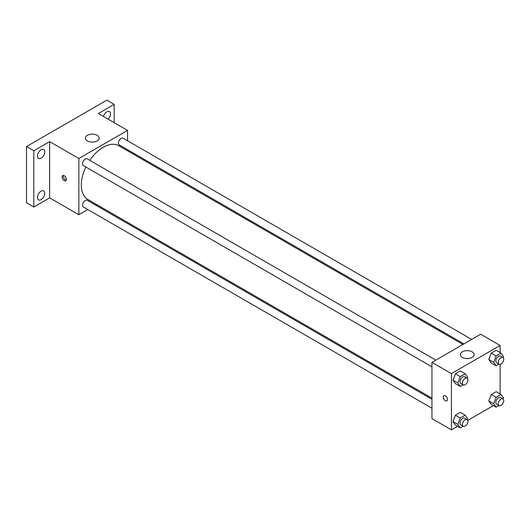 <?xml version="1.0" encoding="UTF-8"?>
<svg xmlns="http://www.w3.org/2000/svg" width="530" height="530" viewBox="0 0 530 530"><rect width="100%" height="100%" fill="white"/><g stroke="black" fill="none" stroke-linecap="round" stroke-linejoin="round"><path stroke-width="0.79" d="M87.841 209.549L78.857 214.736L49.635 197.869L33.807 207.005L26.5 202.791L26.5 146.552L106.861 100.157L114.169 104.37L114.169 122.649M96.566 204.514L95.585 205.083M41.108 199.585A5.167 2.981 -60 0 1 38.531 199.836A5.167 2.981 -60 0 1 37.736 195.696A5.167 2.981 -60 0 1 41.108 191.144A5.167 2.981 -60 0 1 43.692 190.893A5.167 2.981 -60 0 1 44.487 195.033A5.167 2.981 -60 0 1 41.108 199.585M41.108 158.192A5.167 2.981 -60 0 1 38.531 158.45A5.167 2.981 -60 0 1 37.736 154.309A5.167 2.981 -60 0 1 41.108 149.758A5.167 2.981 -60 0 1 43.692 149.5A5.167 2.981 -60 0 1 44.487 153.64A5.167 2.981 -60 0 1 41.108 158.192M49.635 197.869L49.635 141.629L33.807 150.765L26.5 146.552M33.807 207.005L33.807 150.765M78.857 214.736L78.857 158.503L49.635 141.629M78.857 158.503L127.558 130.38L98.335 113.513L114.169 104.37M87.377 140.927A6.89 3.975 180 0 1 85.363 138.118A6.89 3.975 180 0 1 92.246 134.136A6.89 3.975 180 0 1 99.136 138.118A6.89 3.975 180 0 1 94.883 141.788A6.89 3.975 180 0 1 87.377 140.927M103.449 116.468A5.167 2.981 -60 0 1 106.861 111.797A5.167 2.981 -60 0 1 109.445 111.538A5.167 2.981 -60 0 1 108.173 119.19M85.893 167.036A30.992 17.894 120 0 0 81.289 185.215A30.992 17.894 120 0 0 87.708 199.399L431.957 398.149M462.948 344.467L118.707 145.717A30.992 17.894 120 0 0 89.769 160.332M127.558 130.38L127.558 140.761M127.558 149.698L127.558 150.831M471.667 339.432L123.066 138.164A3.869 2.233 120 0 0 120.085 139.204A3.869 2.233 120 0 0 118.395 143.1A3.869 2.233 120 0 0 119.197 144.869L463.929 343.897M431.957 399.282L87.218 200.254A3.869 2.233 120 0 0 84.237 201.287A3.869 2.233 120 0 0 82.547 205.183A3.869 2.233 120 0 0 83.349 206.958L431.957 408.219M431.957 366.833L83.349 165.565A3.869 2.233 -60 0 1 83.349 161.094A3.869 2.233 -60 0 1 87.218 158.861L435.826 360.122M66.376 179.412A3.014 1.742 60 0 1 65.753 180.796A3.014 1.742 60 0 1 62.739 179.054A3.014 1.742 60 0 1 62.739 175.576A3.014 1.742 60 0 1 65.058 176.384A3.014 1.742 60 0 1 66.376 179.412M66.237 180.213A3.014 1.742 60 0 1 63.964 178.345A3.014 1.742 60 0 1 63.481 175.443M457.569 426.305L451.434 429.843L431.957 418.601L431.957 362.361L480.657 334.244L500.134 345.487L500.134 352.576M493.417 405.609L467.765 420.416M491.25 362.964L488.786 359.466L491.25 353.126L496.166 350.284L491.25 353.126L488.786 359.466L491.25 362.964L496.12 365.779L493.655 362.275L496.12 355.935L501.042 353.093L503.5 356.597L503.109 357.598M455.402 425.053L452.945 421.549L455.402 415.209L460.325 412.367L455.402 415.209L452.945 421.549L455.402 425.053L460.272 427.862L457.814 424.364L460.272 418.024L465.194 415.182L467.652 418.68L467.268 419.687M500.134 364.342L500.134 393.962M451.434 429.843L451.434 373.61L500.134 345.487M491.25 404.357L488.786 400.859L491.25 394.512L496.166 391.677L491.25 394.512L488.786 400.859L491.25 404.357L496.12 407.166L493.655 403.668L496.12 397.328L501.042 394.486L503.5 397.984L503.109 398.991M455.402 383.66L452.945 380.162L455.402 373.816L460.325 370.98L455.402 373.816L452.945 380.162L455.402 383.66L460.272 386.469L457.814 382.971L460.272 376.631L465.194 373.789L467.652 377.287L467.268 378.294M451.434 373.61L431.957 362.361M462.392 357.439A6.89 3.975 180 0 1 460.378 354.63A6.89 3.975 180 0 1 467.261 350.648A6.89 3.975 180 0 1 474.151 354.63A6.89 3.975 180 0 1 469.898 358.3A6.89 3.975 180 0 1 462.392 357.439M447.479 399.441A3.014 1.742 60 0 1 446.856 400.819A3.014 1.742 60 0 1 443.842 399.083A3.014 1.742 60 0 1 443.842 395.599A3.014 1.742 60 0 1 446.161 396.407A3.014 1.742 60 0 1 447.479 399.441M446.856 400.819A3.014 1.742 60 0 1 443.842 399.077A3.014 1.742 60 0 1 443.842 395.599M463.127 384.826L460.272 386.469M467.102 378.182L464.671 376.777A3.869 2.233 120 0 0 461.683 377.817A3.869 2.233 120 0 0 459.994 381.713A3.869 2.233 120 0 0 460.795 383.481L463.233 384.886A3.869 2.233 120 0 0 467.102 382.653A3.869 2.233 120 0 0 467.102 378.182A3.869 2.233 120 0 0 464.121 379.222A3.869 2.233 120 0 0 462.432 383.117A3.869 2.233 120 0 0 463.233 384.886M457.814 382.971L452.945 380.162M460.272 376.631L455.402 373.816M465.194 373.789L460.325 370.98M498.968 364.13L496.12 365.779M502.95 357.492L500.512 356.08A3.869 2.233 120 0 0 497.531 357.121A3.869 2.233 120 0 0 495.841 361.016A3.869 2.233 120 0 0 496.643 362.785L499.081 364.196A3.869 2.233 120 0 0 502.95 361.957A3.869 2.233 120 0 0 502.95 357.492A3.869 2.233 120 0 0 499.969 358.525A3.869 2.233 120 0 0 498.279 362.421A3.869 2.233 120 0 0 499.081 364.196M493.655 362.275L488.786 359.466M496.12 355.935L491.25 353.126M501.042 353.093L496.166 350.284M463.127 426.219L460.272 427.862M467.102 419.575L464.671 418.17A3.869 2.233 120 0 0 461.683 419.203A3.869 2.233 120 0 0 459.994 423.099A3.869 2.233 120 0 0 460.795 424.875L463.233 426.279A3.869 2.233 120 0 0 467.102 424.046A3.869 2.233 120 0 0 467.102 419.575A3.869 2.233 120 0 0 464.121 420.615A3.869 2.233 120 0 0 462.432 424.51A3.869 2.233 120 0 0 463.233 426.279M457.814 424.364L452.945 421.549M460.272 418.024L455.402 415.209M465.194 415.182L460.325 412.367M498.968 405.523L496.12 407.166M502.95 398.878L500.512 397.474A3.869 2.233 120 0 0 497.531 398.514A3.869 2.233 120 0 0 495.841 402.409A3.869 2.233 120 0 0 496.643 404.178L499.081 405.583A3.869 2.233 120 0 0 502.95 403.35A3.869 2.233 120 0 0 502.95 398.878A3.869 2.233 120 0 0 499.969 399.918A3.869 2.233 120 0 0 498.279 403.814A3.869 2.233 120 0 0 499.081 405.583M493.655 403.668L488.786 400.859M496.12 397.328L491.25 394.512M501.042 394.486L496.166 391.677"/></g></svg>
